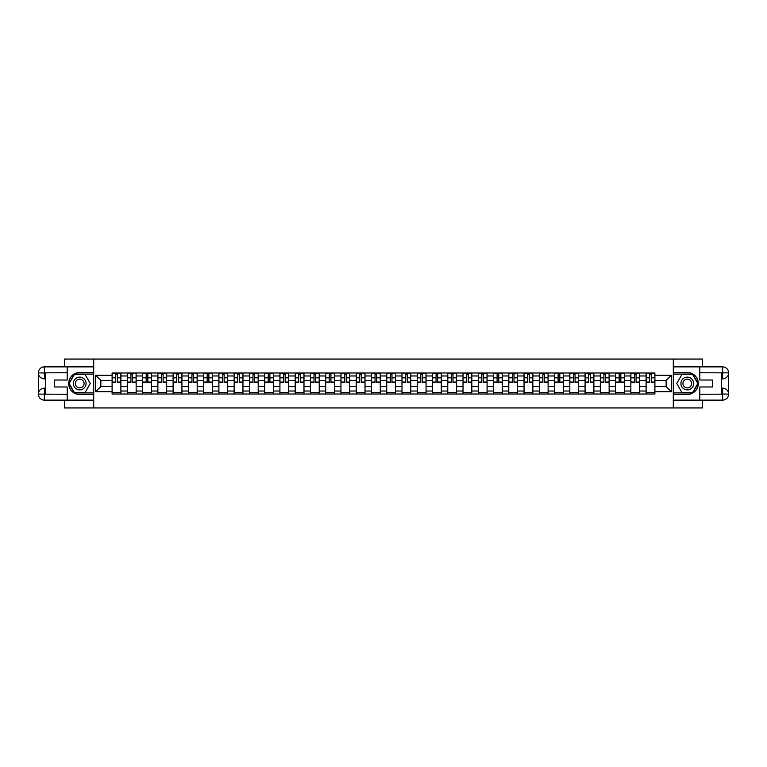 <?xml version="1.0" encoding="UTF-8"?>
<svg xmlns="http://www.w3.org/2000/svg" width="767" height="767" viewBox="0 0 767 767"><rect width="100%" height="100%" fill="white"/><g stroke="black" fill="none" stroke-linecap="round" stroke-linejoin="round"><path stroke-width="1.15" d="M64.562 400.125L64.562 407.948L702.438 407.948L702.438 400.125M702.438 366.875L702.438 359.052L64.562 359.052L64.562 366.875M127.351 394.017L127.351 375.974L120.898 375.974L120.898 394.017M120.898 375.974L120.898 372.983M127.351 375.974L127.351 372.983M136.152 372.983L136.152 394.017M142.604 394.017L142.604 372.983M151.415 372.983L151.415 394.017M157.868 394.017L157.868 372.983M166.669 372.983L166.669 394.017M173.121 394.017L173.121 372.983M181.923 372.983L181.923 394.017M188.385 394.017L188.385 372.983M197.186 372.983L197.186 394.017M203.638 394.017L203.638 372.983M212.44 372.983L212.44 394.017M218.892 394.017L218.892 372.983M227.703 372.983L227.703 394.017M234.156 394.017L234.156 372.983M242.957 372.983L242.957 394.017M249.409 394.017L249.409 372.983M258.211 372.983L258.211 394.017M264.673 394.017L264.673 372.983M273.474 372.983L273.474 394.017M279.926 394.017L279.926 372.983M288.728 372.983L288.728 394.017M295.18 394.017L295.18 372.983M303.981 372.983L303.981 394.017M310.443 394.017L310.443 372.983M319.245 372.983L319.245 394.017M325.697 394.017L325.697 372.983M334.498 372.983L334.498 394.017M340.951 394.017L340.951 372.983M349.762 372.983L349.762 394.017M356.214 394.017L356.214 372.983M365.015 372.983L365.015 394.017M371.468 394.017L371.468 372.983M380.269 372.983L380.269 394.017M386.731 394.017L386.731 372.983M395.532 372.983L395.532 394.017M401.985 394.017L401.985 372.983M410.786 372.983L410.786 394.017M417.238 394.017L417.238 372.983M426.049 372.983L426.049 394.017M432.502 394.017L432.502 372.983M441.303 372.983L441.303 394.017M447.755 394.017L447.755 372.983M456.557 372.983L456.557 394.017M463.019 394.017L463.019 372.983M471.82 372.983L471.82 394.017M478.272 394.017L478.272 372.983M487.074 372.983L487.074 394.017M493.526 394.017L493.526 372.983M502.327 372.983L502.327 394.017M508.789 394.017L508.789 372.983M517.591 372.983L517.591 394.017M524.043 394.017L524.043 372.983M532.844 372.983L532.844 394.017M539.297 394.017L539.297 372.983M548.108 372.983L548.108 394.017M554.56 394.017L554.56 372.983M563.361 372.983L563.361 394.017M569.814 394.017L569.814 372.983M578.615 372.983L578.615 394.017M585.077 394.017L585.077 372.983M593.879 372.983L593.879 394.017M600.331 394.017L600.331 372.983M609.132 372.983L609.132 394.017M615.585 394.017L615.585 372.983M624.396 372.983L624.396 394.017M630.848 394.017L630.848 372.983M639.649 372.983L639.649 394.017M646.102 394.017L646.102 372.983M646.102 386.53L639.649 386.53M630.848 386.53L624.396 386.53M615.585 386.53L609.132 386.53M600.331 386.53L593.879 386.53M585.077 386.53L578.615 386.53M569.814 386.53L563.361 386.53M554.56 386.53L548.108 386.53M539.297 386.53L532.844 386.53M524.043 386.53L517.591 386.53M508.789 386.53L502.327 386.53M493.526 386.53L487.074 386.53M478.272 386.53L471.82 386.53M463.019 386.53L456.557 386.53M447.755 386.53L441.303 386.53M432.502 386.53L426.049 386.53M417.238 386.53L410.786 386.53M401.985 386.53L395.532 386.53M386.731 386.53L380.269 386.53M371.468 386.53L365.015 386.53M356.214 386.53L349.762 386.53M340.951 386.53L334.498 386.53M325.697 386.53L319.245 386.53M310.443 386.53L303.981 386.53M295.18 386.53L288.728 386.53M279.926 386.53L273.474 386.53M264.673 386.53L258.211 386.53M249.409 386.53L242.957 386.53M234.156 386.53L227.703 386.53M218.892 386.53L212.44 386.53M203.638 386.53L197.186 386.53M188.385 386.53L181.923 386.53M173.121 386.53L166.669 386.53M157.868 386.53L151.415 386.53M142.604 386.53L136.152 386.53M127.351 386.53L120.898 386.53M646.102 380.47L639.649 380.47M630.848 380.47L624.396 380.47M615.585 380.47L609.132 380.47M600.331 380.47L593.879 380.47M585.077 380.47L578.615 380.47M569.814 380.47L563.361 380.47M554.56 380.47L548.108 380.47M539.297 380.47L532.844 380.47M524.043 380.47L517.591 380.47M508.789 380.47L502.327 380.47M493.526 380.47L487.074 380.47M478.272 380.47L471.82 380.47M463.019 380.47L456.557 380.47M447.755 380.47L441.303 380.47M432.502 380.47L426.049 380.47M417.238 380.47L410.786 380.47M401.985 380.47L395.532 380.47M386.731 380.47L380.269 380.47M371.468 380.47L365.015 380.47M356.214 380.47L349.762 380.47M340.951 380.47L334.498 380.47M325.697 380.47L319.245 380.47M310.443 380.47L303.981 380.47M295.18 380.47L288.728 380.47M279.926 380.47L273.474 380.47M264.673 380.47L258.211 380.47M249.409 380.47L242.957 380.47M234.156 380.47L227.703 380.47M218.892 380.47L212.44 380.47M203.638 380.47L197.186 380.47M188.385 380.47L181.923 380.47M173.121 380.47L166.669 380.47M157.868 380.47L151.415 380.47M142.604 380.47L136.152 380.47M127.351 380.47L120.898 380.47M100.851 386.53L112.097 386.53L112.097 380.47L100.851 380.47L100.851 386.53L95.664 391.716L95.664 375.284L112.097 375.284L112.097 380.47M654.903 380.47L654.903 386.53L666.149 386.53L666.149 380.47L654.903 380.47L654.903 372.983L112.097 372.983L112.097 375.284M654.903 375.284L671.336 375.284L671.336 391.716L654.903 391.716L654.903 386.53M112.097 386.53L112.097 394.017L654.903 394.017L654.903 391.716M112.097 391.716L95.664 391.716M673.292 407.948L673.292 359.052M93.708 407.948L93.708 359.052M120.898 392.551L112.097 392.551M115.664 374.449L117.322 374.449M136.152 392.551L127.351 392.551M130.917 374.449L132.586 374.449M151.415 392.551L142.604 392.551M146.181 374.449L147.839 374.449M166.669 392.551L157.868 392.551M161.434 374.449L163.103 374.449M181.923 392.551L173.121 392.551M176.698 374.449L178.356 374.449M197.186 392.551L188.385 392.551M191.951 374.449L193.61 374.449M212.44 392.551L203.638 392.551M207.205 374.449L208.873 374.449M227.703 392.551L218.892 392.551M222.468 374.449L224.127 374.449M242.957 392.551L234.156 392.551M237.722 374.449L239.39 374.449M258.211 392.551L249.409 392.551M252.985 374.449L254.644 374.449M273.474 392.551L264.673 392.551M268.239 374.449L269.898 374.449M288.728 392.551L279.926 392.551M283.493 374.449L285.161 374.449M303.981 392.551L295.18 392.551M298.756 374.449L300.415 374.449M319.245 392.551L310.443 392.551M314.01 374.449L315.668 374.449M334.498 392.551L325.697 392.551M329.264 374.449L330.932 374.449M349.762 392.551L340.951 392.551M344.527 374.449L346.185 374.449M365.015 392.551L356.214 392.551M359.781 374.449L361.449 374.449M380.269 392.551L371.468 392.551M375.044 374.449L376.702 374.449M395.532 392.551L386.731 392.551M390.298 374.449L391.956 374.449M410.786 392.551L401.985 392.551M405.551 374.449L407.219 374.449M426.049 392.551L417.238 392.551M420.815 374.449L422.473 374.449M441.303 392.551L432.502 392.551M436.068 374.449L437.736 374.449M456.557 392.551L447.755 392.551M451.332 374.449L452.99 374.449M471.82 392.551L463.019 392.551M466.585 374.449L468.244 374.449M487.074 392.551L478.272 392.551M481.839 374.449L483.507 374.449M502.327 392.551L493.526 392.551M497.102 374.449L498.761 374.449M517.591 392.551L508.789 392.551M512.356 374.449L514.015 374.449M532.844 392.551L524.043 392.551M527.61 374.449L529.278 374.449M548.108 392.551L539.297 392.551M542.873 374.449L544.532 374.449M563.361 392.551L554.56 392.551M558.127 374.449L559.795 374.449M578.615 392.551L569.814 392.551M573.39 374.449L575.049 374.449M593.879 392.551L585.077 392.551M588.644 374.449L590.302 374.449M609.132 392.551L600.331 392.551M603.897 374.449L605.566 374.449M624.396 392.551L615.585 392.551M619.161 374.449L620.819 374.449M639.649 392.551L630.848 392.551M634.414 374.449L636.083 374.449M654.903 392.551L646.102 392.551M649.678 374.449L651.336 374.449M95.664 375.284L100.851 380.47M666.149 386.53L671.336 391.716M666.149 380.47L671.336 375.284M117.322 382.378L117.322 373.088L120.85 373.088L120.85 382.378L117.322 382.378M115.664 374.354L117.322 374.354M118.741 373.088L112.145 373.088L112.145 382.378L115.664 382.378L115.664 373.088L114.245 373.088M132.586 382.378L132.586 373.088L136.104 373.088L136.104 382.378L132.586 382.378M130.917 374.354L132.586 374.354M134.004 373.088L127.399 373.088L127.399 382.378L130.917 382.378L130.917 373.088L129.508 373.088M147.839 382.378L147.839 373.088L151.358 373.088L151.358 382.378L147.839 382.378M146.181 374.354L147.839 374.354M149.258 373.088L142.662 373.088L142.662 382.378L146.181 382.378L146.181 373.088L144.762 373.088M45.684 378.85L44.361 378.85A6.011 6.011 0 0 1 38.35 372.887A6.011 6.011 0 0 1 44.361 366.875L93.612 366.875L93.612 372.494L79.72 372.494A11.006 11.006 0 0 0 68.714 383.5A11.006 11.006 0 0 0 79.72 394.506L93.612 394.506L93.612 400.125L44.361 400.125A6.011 6.011 0 0 1 38.35 394.113A6.011 6.011 0 0 1 44.361 388.15L45.684 388.15M93.612 394.506L93.612 372.494M67.199 366.875L67.199 380.029L54.582 380.029L54.582 386.971L67.199 386.971L67.199 400.125M44.361 378.85A6.011 6.011 0 0 1 38.35 372.887L44.361 372.983L44.361 378.85A6.011 6.011 0 0 1 38.35 372.887L38.35 394.113L67.199 394.257M44.361 394.257L44.361 400.125A6.011 6.011 0 0 1 38.35 394.113A6.011 6.011 0 0 1 44.361 388.15L44.361 394.017L45.684 394.017L45.684 372.983L44.361 372.983M93.612 374.066L74.274 374.066L68.819 383.5L74.274 392.934L93.612 392.934M721.316 388.15L722.639 388.15A6.011 6.011 0 0 1 728.65 394.113A6.011 6.011 0 0 1 722.639 400.125L673.388 400.125L673.388 394.506L687.28 394.506A11.006 11.006 0 0 0 698.286 383.5A11.006 11.006 0 0 0 687.28 372.494L673.388 372.494L673.388 366.875L722.639 366.875A6.011 6.011 0 0 1 728.65 372.887A6.011 6.011 0 0 1 722.639 378.85L721.316 378.85M673.388 372.494L673.388 394.506M699.801 400.125L699.801 386.971L712.418 386.971L712.418 380.029L699.801 380.029L699.801 366.875M722.639 388.15A6.011 6.011 0 0 1 728.65 394.113L722.639 394.017L722.639 388.15A6.011 6.011 0 0 1 728.65 394.113L728.65 372.887L699.801 372.743M722.639 372.743L722.639 366.875A6.011 6.011 0 0 1 728.65 372.887A6.011 6.011 0 0 1 722.639 378.85L722.639 372.983L721.316 372.983L721.316 394.017L722.639 394.017M673.388 392.934L692.726 392.934L698.181 383.5L692.726 374.066L673.388 374.066M73.364 383.5A6.357 6.357 0 0 0 79.72 389.857A6.357 6.357 0 0 0 86.077 383.5A6.357 6.357 0 0 0 79.72 377.143A6.357 6.357 0 0 0 73.364 383.5M75.367 383.5A4.353 4.353 0 0 0 79.72 387.853A4.353 4.353 0 0 0 84.073 383.5A4.353 4.353 0 0 0 79.72 379.147A4.353 4.353 0 0 0 75.367 383.5M85.003 374.354L90.276 383.5L85.003 392.646L74.437 392.646L69.164 383.5L74.437 374.354L85.003 374.354M680.923 383.5A6.357 6.357 0 0 0 687.28 389.857A6.357 6.357 0 0 0 693.636 383.5A6.357 6.357 0 0 0 687.28 377.143A6.357 6.357 0 0 0 680.923 383.5M682.927 383.5A4.353 4.353 0 0 0 687.28 387.853A4.353 4.353 0 0 0 691.633 383.5A4.353 4.353 0 0 0 687.28 379.147A4.353 4.353 0 0 0 682.927 383.5M692.563 374.354L697.836 383.5L692.563 392.646L681.997 392.646L676.724 383.5L681.997 374.354L692.563 374.354M163.103 382.378L163.103 373.088L166.621 373.088L166.621 382.378L163.103 382.378M161.434 374.354L163.103 374.354M164.522 373.088L157.916 373.088L157.916 382.378L161.434 382.378L161.434 373.088L160.015 373.088M178.356 382.378L178.356 373.088L181.875 373.088L181.875 382.378L178.356 382.378M176.698 374.354L178.356 374.354M179.775 373.088L173.169 373.088L173.169 382.378L176.698 382.378L176.698 373.088L175.279 373.088M193.61 382.378L193.61 373.088L197.138 373.088L197.138 382.378L193.61 382.378M191.951 374.354L193.61 374.354M195.029 373.088L188.433 373.088L188.433 382.378L191.951 382.378L191.951 373.088L190.532 373.088M208.873 382.378L208.873 373.088L212.392 373.088L212.392 382.378L208.873 382.378M207.205 374.354L208.873 374.354M210.292 373.088L203.686 373.088L203.686 382.378L207.205 382.378L207.205 373.088L205.786 373.088M224.127 382.378L224.127 373.088L227.646 373.088L227.646 382.378L224.127 382.378M222.468 374.354L224.127 374.354M225.546 373.088L218.94 373.088L218.94 382.378L222.468 382.378L222.468 373.088L221.049 373.088M239.39 382.378L239.39 373.088L242.909 373.088L242.909 382.378L239.39 382.378M237.722 374.354L239.39 374.354M240.8 373.088L234.203 373.088L234.203 382.378L237.722 382.378L237.722 373.088L236.303 373.088M254.644 382.378L254.644 373.088L258.163 373.088L258.163 382.378L254.644 382.378M252.985 374.354L254.644 374.354M256.063 373.088L249.457 373.088L249.457 382.378L252.985 382.378L252.985 373.088L251.566 373.088M269.898 382.378L269.898 373.088L273.426 373.088L273.426 382.378L269.898 382.378M268.239 374.354L269.898 374.354M271.317 373.088L264.72 373.088L264.72 382.378L268.239 382.378L268.239 373.088L266.82 373.088M285.161 382.378L285.161 373.088L288.68 373.088L288.68 382.378L285.161 382.378M283.493 374.354L285.161 374.354M286.58 373.088L279.974 373.088L279.974 382.378L283.493 382.378L283.493 373.088L282.074 373.088M300.415 382.378L300.415 373.088L303.933 373.088L303.933 382.378L300.415 382.378M298.756 374.354L300.415 374.354M301.834 373.088L295.228 373.088L295.228 382.378L298.756 382.378L298.756 373.088L297.337 373.088M315.668 382.378L315.668 373.088L319.197 373.088L319.197 382.378L315.668 382.378M314.01 374.354L315.668 374.354M317.087 373.088L310.491 373.088L310.491 382.378L314.01 382.378L314.01 373.088L312.591 373.088M330.932 382.378L330.932 373.088L334.45 373.088L334.45 382.378L330.932 382.378M329.264 374.354L330.932 374.354M332.351 373.088L325.745 373.088L325.745 382.378L329.264 382.378L329.264 373.088L327.854 373.088M346.185 382.378L346.185 373.088L349.704 373.088L349.704 382.378L346.185 382.378M344.527 374.354L346.185 374.354M347.604 373.088L341.008 373.088L341.008 382.378L344.527 382.378L344.527 373.088L343.108 373.088M361.449 382.378L361.449 373.088L364.967 373.088L364.967 382.378L361.449 382.378M359.781 374.354L361.449 374.354M362.868 373.088L356.262 373.088L356.262 382.378L359.781 382.378L359.781 373.088L358.362 373.088M376.702 382.378L376.702 373.088L380.221 373.088L380.221 382.378L376.702 382.378M375.044 374.354L376.702 374.354M378.121 373.088L371.516 373.088L371.516 382.378L375.044 382.378L375.044 373.088L373.625 373.088M391.956 382.378L391.956 373.088L395.484 373.088L395.484 382.378L391.956 382.378M390.298 374.354L391.956 374.354M393.375 373.088L386.779 373.088L386.779 382.378L390.298 382.378L390.298 373.088L388.879 373.088M407.219 382.378L407.219 373.088L410.738 373.088L410.738 382.378L407.219 382.378M405.551 374.354L407.219 374.354M408.638 373.088L402.033 373.088L402.033 382.378L405.551 382.378L405.551 373.088L404.132 373.088M422.473 382.378L422.473 373.088L425.992 373.088L425.992 382.378L422.473 382.378M420.815 374.354L422.473 374.354M423.892 373.088L417.296 373.088L417.296 382.378L420.815 382.378L420.815 373.088L419.396 373.088M437.736 382.378L437.736 373.088L441.255 373.088L441.255 382.378L437.736 382.378M436.068 374.354L437.736 374.354M439.146 373.088L432.55 373.088L432.55 382.378L436.068 382.378L436.068 373.088L434.649 373.088M452.99 382.378L452.99 373.088L456.509 373.088L456.509 382.378L452.99 382.378M451.332 374.354L452.99 374.354M454.409 373.088L447.803 373.088L447.803 382.378L451.332 382.378L451.332 373.088L449.913 373.088M468.244 382.378L468.244 373.088L471.772 373.088L471.772 382.378L468.244 382.378M466.585 374.354L468.244 374.354M469.663 373.088L463.067 373.088L463.067 382.378L466.585 382.378L466.585 373.088L465.166 373.088M483.507 382.378L483.507 373.088L487.026 373.088L487.026 382.378L483.507 382.378M481.839 374.354L483.507 374.354M484.926 373.088L478.32 373.088L478.32 382.378L481.839 382.378L481.839 373.088L480.42 373.088M498.761 382.378L498.761 373.088L502.28 373.088L502.28 382.378L498.761 382.378M497.102 374.354L498.761 374.354M500.18 373.088L493.574 373.088L493.574 382.378L497.102 382.378L497.102 373.088L495.683 373.088M514.015 382.378L514.015 373.088L517.543 373.088L517.543 382.378L514.015 382.378M512.356 374.354L514.015 374.354M515.434 373.088L508.837 373.088L508.837 382.378L512.356 382.378L512.356 373.088L510.937 373.088M529.278 382.378L529.278 373.088L532.797 373.088L532.797 382.378L529.278 382.378M527.61 374.354L529.278 374.354M530.697 373.088L524.091 373.088L524.091 382.378L527.61 382.378L527.61 373.088L526.2 373.088M544.532 382.378L544.532 373.088L548.06 373.088L548.06 382.378L544.532 382.378M542.873 374.354L544.532 374.354M545.951 373.088L539.354 373.088L539.354 382.378L542.873 382.378L542.873 373.088L541.454 373.088M559.795 382.378L559.795 373.088L563.314 373.088L563.314 382.378L559.795 382.378M558.127 374.354L559.795 374.354M561.214 373.088L554.608 373.088L554.608 382.378L558.127 382.378L558.127 373.088L556.708 373.088M575.049 382.378L575.049 373.088L578.567 373.088L578.567 382.378L575.049 382.378M573.39 374.354L575.049 374.354M576.468 373.088L569.862 373.088L569.862 382.378L573.39 382.378L573.39 373.088L571.971 373.088M590.302 382.378L590.302 373.088L593.831 373.088L593.831 382.378L590.302 382.378M588.644 374.354L590.302 374.354M591.721 373.088L585.125 373.088L585.125 382.378L588.644 382.378L588.644 373.088L587.225 373.088M605.566 382.378L605.566 373.088L609.084 373.088L609.084 382.378L605.566 382.378M603.897 374.354L605.566 374.354M606.985 373.088L600.379 373.088L600.379 382.378L603.897 382.378L603.897 373.088L602.478 373.088M620.819 382.378L620.819 373.088L624.338 373.088L624.338 382.378L620.819 382.378M619.161 374.354L620.819 374.354M622.238 373.088L615.642 373.088L615.642 382.378L619.161 382.378L619.161 373.088L617.742 373.088M636.083 382.378L636.083 373.088L639.601 373.088L639.601 382.378L636.083 382.378M634.414 374.354L636.083 374.354M637.492 373.088L630.896 373.088L630.896 382.378L634.414 382.378L634.414 373.088L632.996 373.088M651.336 382.378L651.336 373.088L654.855 373.088L654.855 382.378L651.336 382.378M649.678 374.354L651.336 374.354M652.755 373.088L646.15 373.088L646.15 382.378L649.678 382.378L649.678 373.088L648.259 373.088M630.848 375.974L624.396 375.974M615.585 375.974L609.132 375.974M600.331 375.974L593.879 375.974M585.077 375.974L578.615 375.974M569.814 375.974L563.361 375.974M554.56 375.974L548.108 375.974M539.297 375.974L532.844 375.974M524.043 375.974L517.591 375.974M508.789 375.974L502.327 375.974M493.526 375.974L487.074 375.974M478.272 375.974L471.82 375.974M463.019 375.974L456.557 375.974M447.755 375.974L441.303 375.974M432.502 375.974L426.049 375.974M417.238 375.974L410.786 375.974M401.985 375.974L395.532 375.974M386.731 375.974L380.269 375.974M371.468 375.974L365.015 375.974M356.214 375.974L349.762 375.974M340.951 375.974L334.498 375.974M325.697 375.974L319.245 375.974M310.443 375.974L303.981 375.974M295.18 375.974L288.728 375.974M279.926 375.974L273.474 375.974M264.673 375.974L258.211 375.974M249.409 375.974L242.957 375.974M234.156 375.974L227.703 375.974M218.892 375.974L212.44 375.974M203.638 375.974L197.186 375.974M188.385 375.974L181.923 375.974M173.121 375.974L166.669 375.974M157.868 375.974L151.415 375.974M142.604 375.974L136.152 375.974M646.102 375.974L639.649 375.974M630.848 391.026L624.396 391.026M615.585 391.026L609.132 391.026M600.331 391.026L593.879 391.026M585.077 391.026L578.615 391.026M569.814 391.026L563.361 391.026M554.56 391.026L548.108 391.026M539.297 391.026L532.844 391.026M524.043 391.026L517.591 391.026M508.789 391.026L502.327 391.026M493.526 391.026L487.074 391.026M478.272 391.026L471.82 391.026M463.019 391.026L456.557 391.026M447.755 391.026L441.303 391.026M432.502 391.026L426.049 391.026M417.238 391.026L410.786 391.026M401.985 391.026L395.532 391.026M386.731 391.026L380.269 391.026M371.468 391.026L365.015 391.026M356.214 391.026L349.762 391.026M340.951 391.026L334.498 391.026M325.697 391.026L319.245 391.026M310.443 391.026L303.981 391.026M295.18 391.026L288.728 391.026M279.926 391.026L273.474 391.026M264.673 391.026L258.211 391.026M249.409 391.026L242.957 391.026M234.156 391.026L227.703 391.026M218.892 391.026L212.44 391.026M203.638 391.026L197.186 391.026M188.385 391.026L181.923 391.026M173.121 391.026L166.669 391.026M157.868 391.026L151.415 391.026M142.604 391.026L136.152 391.026M127.351 391.026L120.898 391.026M646.102 391.026L639.649 391.026M117.322 382.043L120.85 382.043M117.322 377.834L120.85 377.834M112.145 382.043L115.664 382.043M112.145 377.834L115.664 377.834M132.586 382.043L136.104 382.043M132.586 377.834L136.104 377.834M127.399 382.043L130.917 382.043M127.399 377.834L130.917 377.834M147.839 382.043L151.358 382.043M147.839 377.834L151.358 377.834M142.662 382.043L146.181 382.043M142.662 377.834L146.181 377.834M67.199 372.743L44.227 372.848M38.35 394.113A6.011 6.011 0 0 1 44.361 388.15M38.35 372.887A6.011 6.011 0 0 1 44.361 366.875L44.361 372.743M699.801 394.257L722.773 394.152M728.65 372.887A6.011 6.011 0 0 1 722.639 378.85M728.65 394.113A6.011 6.011 0 0 1 722.639 400.125L722.639 394.257M163.103 382.043L166.621 382.043M163.103 377.834L166.621 377.834M157.916 382.043L161.434 382.043M157.916 377.834L161.434 377.834M178.356 382.043L181.875 382.043M178.356 377.834L181.875 377.834M173.169 382.043L176.698 382.043M173.169 377.834L176.698 377.834M193.61 382.043L197.138 382.043M193.61 377.834L197.138 377.834M188.433 382.043L191.951 382.043M188.433 377.834L191.951 377.834M208.873 382.043L212.392 382.043M208.873 377.834L212.392 377.834M203.686 382.043L207.205 382.043M203.686 377.834L207.205 377.834M224.127 382.043L227.646 382.043M224.127 377.834L227.646 377.834M218.94 382.043L222.468 382.043M218.94 377.834L222.468 377.834M239.39 382.043L242.909 382.043M239.39 377.834L242.909 377.834M234.203 382.043L237.722 382.043M234.203 377.834L237.722 377.834M254.644 382.043L258.163 382.043M254.644 377.834L258.163 377.834M249.457 382.043L252.985 382.043M249.457 377.834L252.985 377.834M269.898 382.043L273.426 382.043M269.898 377.834L273.426 377.834M264.72 382.043L268.239 382.043M264.72 377.834L268.239 377.834M285.161 382.043L288.68 382.043M285.161 377.834L288.68 377.834M279.974 382.043L283.493 382.043M279.974 377.834L283.493 377.834M300.415 382.043L303.933 382.043M300.415 377.834L303.933 377.834M295.228 382.043L298.756 382.043M295.228 377.834L298.756 377.834M315.668 382.043L319.197 382.043M315.668 377.834L319.197 377.834M310.491 382.043L314.01 382.043M310.491 377.834L314.01 377.834M330.932 382.043L334.45 382.043M330.932 377.834L334.45 377.834M325.745 382.043L329.264 382.043M325.745 377.834L329.264 377.834M346.185 382.043L349.704 382.043M346.185 377.834L349.704 377.834M341.008 382.043L344.527 382.043M341.008 377.834L344.527 377.834M361.449 382.043L364.967 382.043M361.449 377.834L364.967 377.834M356.262 382.043L359.781 382.043M356.262 377.834L359.781 377.834M376.702 382.043L380.221 382.043M376.702 377.834L380.221 377.834M371.516 382.043L375.044 382.043M371.516 377.834L375.044 377.834M391.956 382.043L395.484 382.043M391.956 377.834L395.484 377.834M386.779 382.043L390.298 382.043M386.779 377.834L390.298 377.834M407.219 382.043L410.738 382.043M407.219 377.834L410.738 377.834M402.033 382.043L405.551 382.043M402.033 377.834L405.551 377.834M422.473 382.043L425.992 382.043M422.473 377.834L425.992 377.834M417.296 382.043L420.815 382.043M417.296 377.834L420.815 377.834M437.736 382.043L441.255 382.043M437.736 377.834L441.255 377.834M432.55 382.043L436.068 382.043M432.55 377.834L436.068 377.834M452.99 382.043L456.509 382.043M452.99 377.834L456.509 377.834M447.803 382.043L451.332 382.043M447.803 377.834L451.332 377.834M468.244 382.043L471.772 382.043M468.244 377.834L471.772 377.834M463.067 382.043L466.585 382.043M463.067 377.834L466.585 377.834M483.507 382.043L487.026 382.043M483.507 377.834L487.026 377.834M478.32 382.043L481.839 382.043M478.32 377.834L481.839 377.834M498.761 382.043L502.28 382.043M498.761 377.834L502.28 377.834M493.574 382.043L497.102 382.043M493.574 377.834L497.102 377.834M514.015 382.043L517.543 382.043M514.015 377.834L517.543 377.834M508.837 382.043L512.356 382.043M508.837 377.834L512.356 377.834M529.278 382.043L532.797 382.043M529.278 377.834L532.797 377.834M524.091 382.043L527.61 382.043M524.091 377.834L527.61 377.834M544.532 382.043L548.06 382.043M544.532 377.834L548.06 377.834M539.354 382.043L542.873 382.043M539.354 377.834L542.873 377.834M559.795 382.043L563.314 382.043M559.795 377.834L563.314 377.834M554.608 382.043L558.127 382.043M554.608 377.834L558.127 377.834M575.049 382.043L578.567 382.043M575.049 377.834L578.567 377.834M569.862 382.043L573.39 382.043M569.862 377.834L573.39 377.834M590.302 382.043L593.831 382.043M590.302 377.834L593.831 377.834M585.125 382.043L588.644 382.043M585.125 377.834L588.644 377.834M605.566 382.043L609.084 382.043M605.566 377.834L609.084 377.834M600.379 382.043L603.897 382.043M600.379 377.834L603.897 377.834M620.819 382.043L624.338 382.043M620.819 377.834L624.338 377.834M615.642 382.043L619.161 382.043M615.642 377.834L619.161 377.834M636.083 382.043L639.601 382.043M636.083 377.834L639.601 377.834M630.896 382.043L634.414 382.043M630.896 377.834L634.414 377.834M651.336 382.043L654.855 382.043M651.336 377.834L654.855 377.834M646.15 382.043L649.678 382.043M646.15 377.834L649.678 377.834"/></g></svg>
